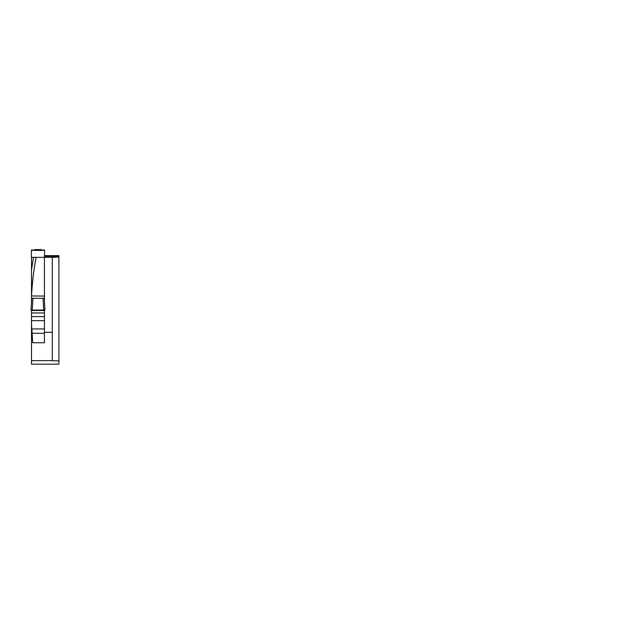 <?xml version="1.0" encoding="UTF-8"?>
<svg xmlns="http://www.w3.org/2000/svg" width="620" height="620" viewBox="0 0 620 620"><rect width="100%" height="100%" fill="white"/><g stroke="black" fill="none" stroke-linecap="round" stroke-linejoin="round"><path stroke-width="0.93" d="M44.446 301.506L44.446 257.346L52.289 257.346L52.289 332.312L44.446 332.312M52.289 332.312L52.289 360.794L58.908 360.794L58.908 364.165L31.504 364.165L31.504 312.968L44.446 312.968L44.446 333.273L32.132 333.273L31.806 328.949L44.446 328.949M32.132 333.273L32.705 342.775L44.446 342.775L44.446 333.273M44.562 257.346L44.562 250.371L31.387 250.371L31.387 257.346L36.146 257.346A279.062 279.062 0 0 0 31.504 295.957C32.457 280.535 34.007 267.662 36.146 257.346A279.062 279.062 0 0 0 31.504 295.957L44.446 296.065M31.504 296.065L31.504 301.506M31.504 295.957L31.504 270.088A281.542 281.542 0 0 1 33.627 257.346L44.446 257.346M31.504 257.346L31.504 270.088M31.504 323.849L31.806 328.949M58.908 360.794L58.908 255.642L44.562 255.642M52.289 257.346L58.908 257.029M34.828 249.597L37.975 249.597M34.348 249.597L41.61 249.597M31.387 250.371L32.163 249.597M44.446 312.968L44.446 310.062L31 310.062L44.95 310.062L31 310.062L31.69 298.336M31 310.054L31.69 298.305L32.922 298.305L32.232 310.062L31.504 310.062L31.504 312.968M43.028 298.305L44.26 298.305L44.95 310.062L43.718 310.062L43.028 298.305L32.922 298.305M32.232 310.062L31 310.062M31.504 320.679L44.446 320.679M31.504 316.595L44.446 316.595M31.504 360.646L52.289 360.646M58.908 256.293L44.562 256.293M44.446 310.512L31.504 310.512M44.562 250.371L43.788 249.597M44.95 310.054L44.26 298.305"/></g></svg>
